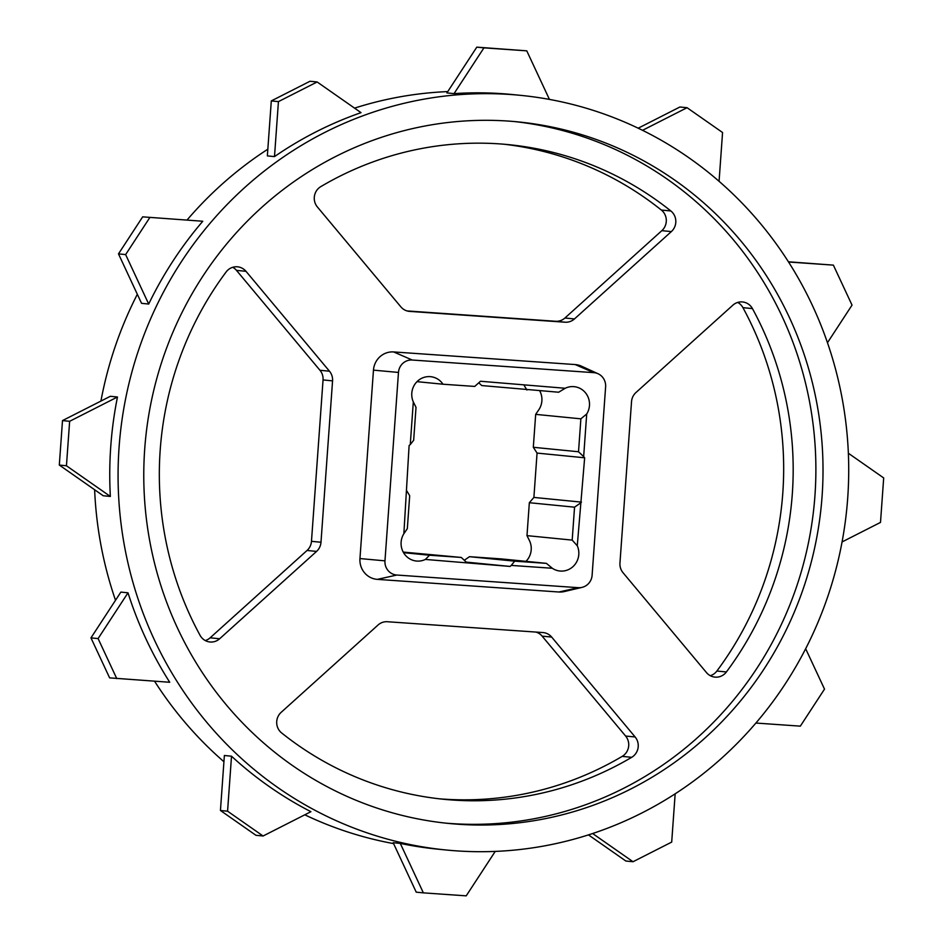 <?xml version="1.0" encoding="UTF-8"?>
<svg xmlns="http://www.w3.org/2000/svg" width="943" height="943" viewBox="0 0 943 943"><rect width="100%" height="100%" fill="white"/><g stroke="black" fill="none" stroke-linecap="round" stroke-linejoin="round"><path stroke-width="1.41" d="M406.916 491.091L409.686 495.712L407.329 528.634L403.863 533.714L409.109 445.579L410.264 444.542L413.317 401.918A17.776 17.127 -84.4 0 1 411.796 393.184A17.776 17.127 -84.4 0 1 430.621 376.681A17.776 17.127 -84.4 0 1 443.01 384.225L417.006 381.656M443.01 384.225L474.73 386.43L480.47 381.255L565.222 388.268A17.776 17.127 -84.4 0 1 574.134 386.665A17.776 17.127 -84.4 0 1 586.711 413.989L583.658 456.612L584.648 457.791L577.269 545.773A17.776 17.127 -84.4 0 1 575.643 563.56A17.776 17.127 -84.4 0 1 559.953 571.022A17.776 17.127 -84.4 0 1 552.315 568.264L511.259 565.411L510.116 566.437L425.364 559.435A17.776 17.127 -84.4 0 1 416.452 561.038A17.776 17.127 -84.4 0 1 401.117 542.154A17.776 17.127 -84.4 0 1 403.863 533.714M752.443 308.597A328.918 316.801 -84.4 0 1 792.309 493.955A328.918 316.801 -84.4 0 1 726.393 671.958A13.332 12.848 -84.4 0 1 706.519 672.63L623.04 572.731A13.332 12.848 -84.4 0 1 619.952 563.065L631.527 401.683A13.332 12.848 -84.4 0 1 635.947 392.536L732.864 305.178A13.332 12.848 -84.4 0 1 752.443 308.597L742.931 307.654A328.918 316.801 -84.4 0 1 782.796 493.024A328.918 316.801 -84.4 0 1 716.88 671.027A13.332 12.848 -84.4 0 1 710.279 675.707M635.134 736.978A13.332 12.848 -84.4 0 1 631.704 757.312A328.918 316.801 -84.4 0 1 443.929 799.299A328.918 316.801 -84.4 0 1 281.651 732.959A13.332 12.848 -84.4 0 1 281.155 712.342L378.06 624.997A13.332 12.848 -84.4 0 1 387.396 621.732L542.873 632.553A13.332 12.848 -84.4 0 1 551.655 637.067L635.134 736.978L625.622 736.035A13.332 12.848 -84.4 0 1 622.191 756.38A328.918 316.801 -84.4 0 1 439.167 798.792M670.862 210.973A13.332 12.848 -84.4 0 1 671.357 231.589L574.452 318.946A13.332 12.848 -84.4 0 1 565.116 322.211L409.639 311.39A13.332 12.848 -84.4 0 1 400.869 306.864L317.378 206.965A13.332 12.848 -84.4 0 1 320.809 186.62A328.918 316.801 -84.4 0 1 508.595 144.644A328.918 316.801 -84.4 0 1 670.862 210.973L661.349 210.041A13.332 12.848 -84.4 0 1 661.845 230.658L564.94 318.003A13.332 12.848 -84.4 0 1 555.604 321.268L407.07 310.931M271.301 100.913L309.988 81.263L317.131 81.97L361.028 112.653A379.157 365.189 95.6 0 0 274.496 156.597L278.433 101.62L271.301 100.913L267.352 155.901L274.496 156.597M520.666 95.361A379.157 365.189 -84.4 0 1 847.71 498.022A379.157 365.189 -84.4 0 1 446.122 849.997A379.157 365.189 -84.4 0 1 119.077 447.324A379.157 365.189 -84.4 0 1 520.666 95.361L512.344 94.536A379.157 365.189 95.6 0 0 454.043 93.628L483.936 47.857L476.793 47.15L446.899 92.921L454.043 93.628M202.78 221.251L142.664 216.855L202.78 221.251A379.157 365.189 95.6 0 0 148.699 304.047L125.631 254.586L118.488 253.879L141.556 303.34L148.699 304.047M100.925 401.07A379.157 365.189 -84.4 0 1 137.336 294.275M187.115 219.955A379.157 365.189 -84.4 0 1 267.836 149.194M354.556 108.127A379.157 365.189 -84.4 0 1 447.76 91.601M117.474 397.003L69.641 421.297L62.497 420.59L110.343 396.296L117.474 397.003A379.157 365.189 95.6 0 0 110.755 446.51A379.157 365.189 95.6 0 0 110.355 496.454L66.446 465.771L59.315 465.064L103.211 495.747L110.355 496.454M822.084 496.242A352.482 339.504 -84.4 0 1 448.75 823.451A352.482 339.504 -84.4 0 1 144.703 449.116A352.482 339.504 -84.4 0 1 518.049 121.895A352.482 339.504 -84.4 0 1 822.084 496.242M514.477 121.564A352.482 339.504 -84.4 0 1 814.952 495.535A352.482 339.504 -84.4 0 1 445.179 823.086M503.833 144.208A328.918 316.801 -84.4 0 1 661.349 210.041M232.721 267.293A13.332 12.848 -84.4 0 1 236.481 270.37L319.96 370.269A13.332 12.848 -84.4 0 1 323.048 379.935L311.473 541.317A13.332 12.848 -84.4 0 1 307.053 550.464L210.136 637.822A13.332 12.848 -84.4 0 1 205.291 640.568M535.93 632.069A13.332 12.848 -84.4 0 1 542.131 636.136L625.622 736.035M737.709 302.432A13.332 12.848 -84.4 0 1 742.931 307.654M320.985 542.26A13.332 12.848 -84.4 0 1 316.565 551.407L219.66 638.753A13.332 12.848 -84.4 0 1 200.069 635.346A328.918 316.801 -84.4 0 1 226.12 271.973A13.332 12.848 -84.4 0 1 245.993 271.313L329.484 371.212A13.332 12.848 -84.4 0 1 332.561 380.878L320.985 542.26L311.473 541.317M598.051 373.746L581.466 366.179A19.555 18.836 95.6 0 0 575.171 364.564L393.655 351.939A19.555 18.836 95.6 0 0 373.463 370.139L359.955 558.562A19.555 18.836 95.6 0 0 377.353 579.367L558.869 592.004A19.555 18.836 95.6 0 0 564.315 591.556L582.055 587.371A13.332 12.848 -84.4 0 1 578.342 587.678L396.826 575.041A13.332 12.848 -84.4 0 1 384.968 560.849L398.476 372.438A13.332 12.848 -84.4 0 1 412.244 360.026L593.76 372.65A13.332 12.848 -84.4 0 1 605.618 386.842L592.11 575.265A13.332 12.848 -84.4 0 1 582.055 587.371M393.573 843.596A379.157 365.189 -84.4 0 1 304.801 814.811M223.927 761.72A379.157 365.189 -84.4 0 1 154.569 681.211M115.517 600.29A379.157 365.189 -84.4 0 1 94.63 489.747M400.292 843.407L423.36 892.868L416.228 892.161L393.16 842.7L400.292 843.407A379.157 365.189 95.6 0 0 437.8 849.171L446.122 849.997M120.857 592.098L128 592.805A379.157 365.189 95.6 0 0 169.728 682.272L109.624 677.876L90.964 637.881L120.857 592.098M224.375 755.496L231.518 756.203A379.157 365.189 95.6 0 0 310.919 811.699L263.085 836.005L255.942 835.298L220.438 810.485L224.375 755.496M476.793 47.15L526.772 50.839L549.427 99.404M526.772 50.839L483.936 47.857M317.131 81.97L278.433 101.62M149.807 217.562L125.631 254.586M142.664 216.855L118.488 253.879M69.641 421.297L66.446 465.771M62.497 420.59L59.315 465.064M90.964 637.881L98.096 638.576L128 592.805M98.096 638.576L116.755 678.583M220.438 810.485L227.569 811.192L231.518 756.203M227.569 811.192L263.085 836.005M495.24 851.399L466.207 895.85L423.36 892.868M588.444 834.873L625.869 861.03L633.012 861.737L592.628 833.518M675.164 793.806L671.699 842.087L633.012 861.737M805.664 648.725L824.512 689.121L800.336 726.145L755.885 723.045M848.37 453.253L883.685 477.936L880.503 522.41L842.075 541.93M788.572 262.001L833.376 265.124L852.036 305.119L827.482 342.71M788.431 261.789L833.376 265.124M642.548 130.311L687.058 107.702L722.562 132.515L719.073 181.28M638.199 128.189L679.915 106.995L687.058 107.702M577.269 545.773L572.189 540.103L526.984 535.636L529.683 541.082A17.776 17.127 -84.4 0 1 525.994 561.344M583.658 456.612L578.519 451.756L533.314 447.288L537.062 453.088L533.891 497.421L529.341 502.713L526.984 535.636M539.773 390.921A17.776 17.127 -84.4 0 1 539.137 409.286L535.671 414.366L533.314 447.288M413.317 401.918L416.016 407.364L413.659 440.287L410.264 444.542M425.364 559.435L429.548 555.227L403.545 552.669M429.548 555.227L461.268 557.443L403.227 552.079M461.268 557.443L466.42 562.287M510.116 566.437L466.219 562.111M511.259 565.411L514.666 561.156L469.461 556.688L464.286 560.283M514.666 561.156L546.386 563.36L501.181 558.893L469.461 556.688M546.386 563.36L552.315 568.264M572.189 540.103L574.546 507.181L529.341 502.713M574.546 507.181L580.322 503.161M581.466 502.124L533.891 497.421M584.648 457.791L537.062 453.088M578.519 451.756L580.876 418.833L535.671 414.366M580.876 418.833L586.711 413.989M565.222 388.268L558.645 392.229L481.732 385.557L478.773 382.775M526.925 390.025L524.167 385.416M408.932 311.32L409.639 311.39M661.845 230.658L671.357 231.589M564.94 318.003L574.452 318.946M555.604 321.268L565.116 322.211M307.053 550.464L316.565 551.407M210.136 637.822L219.66 638.753M236.481 270.37L245.993 271.313M319.96 370.269L329.484 371.212M323.048 379.935L332.561 380.878M542.131 636.136L551.655 637.067M622.191 756.38L631.704 757.312M716.88 671.027L726.393 671.958M359.955 558.562L384.968 560.849M377.353 579.367L396.826 575.041M373.463 370.139L398.476 372.438M393.655 351.939L412.244 360.026M575.171 364.564L593.76 372.65M558.869 592.004L578.342 587.678"/></g></svg>

